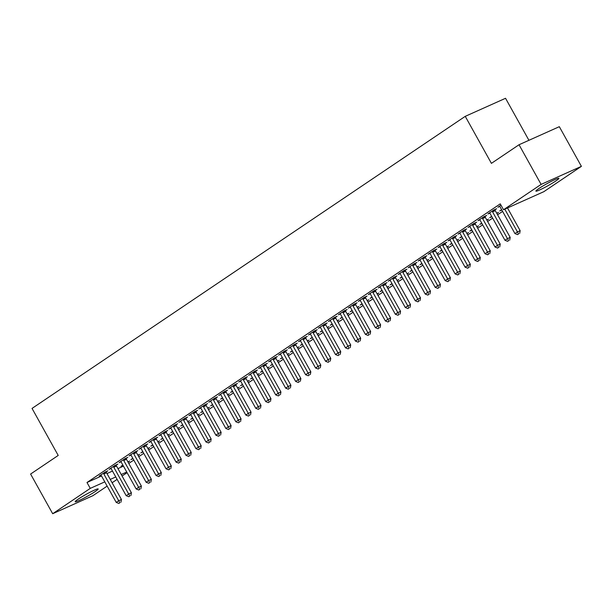 <?xml version="1.0" encoding="UTF-8"?>
<svg xmlns="http://www.w3.org/2000/svg" width="612" height="612" viewBox="0 0 612 612"><rect width="100%" height="100%" fill="white"/><g stroke="black" fill="none" stroke-linecap="round" stroke-linejoin="round"><path stroke-width="0.92" d="M78.183 499.155A13.166 1.132 -29.1 0 1 90.591 491.972A13.166 1.132 -29.1 0 1 98.18 488.942A13.166 1.132 -29.1 0 1 95.174 491.535A13.166 1.132 -29.1 0 1 82.765 498.719A13.166 1.132 -29.1 0 1 75.177 501.748A13.166 1.132 -29.1 0 1 78.183 499.155M538.904 188.527A13.166 1.132 -29.1 0 1 551.313 181.343A13.166 1.132 -29.1 0 1 558.901 178.314A13.166 1.132 -29.1 0 1 555.895 180.915A13.166 1.132 -29.1 0 1 543.487 188.098A13.166 1.132 -29.1 0 1 535.898 191.12A13.166 1.132 -29.1 0 1 538.904 188.527M128.78 463.437L133.783 460.063M138.748 456.713L143.751 453.339M148.716 449.996L153.719 446.622M158.684 443.272L163.687 439.898M168.652 436.555L173.655 433.181M178.62 429.831L183.623 426.457M188.588 423.114L193.591 419.74M198.556 416.389L203.559 413.016M208.524 409.673L213.527 406.299M218.492 402.948L223.495 399.575M228.46 396.232L233.463 392.858M238.428 389.507L243.431 386.134M248.395 382.791L253.399 379.417M258.363 376.066L263.367 372.693M268.331 369.35L273.334 365.976M278.299 362.625L283.302 359.252M288.267 355.909L293.27 352.535M298.235 349.184L303.238 345.811M308.203 342.468L313.206 339.094M318.171 335.743L323.174 332.37M328.139 329.026L333.142 325.653M338.107 322.302L343.11 318.928M348.075 315.585L353.078 312.212M358.043 308.861L363.046 305.487M368.011 302.144L373.014 298.771M377.979 295.42L382.982 292.046M387.947 288.696L392.95 285.33M397.915 281.979L402.918 278.605M407.883 275.255L412.886 271.889M417.851 268.538L422.854 265.164M427.819 261.814L432.822 258.448M437.787 255.097L442.79 251.723M447.754 248.373L452.758 245.007M457.722 241.656L462.726 238.282M467.69 234.932L472.693 231.565M477.658 228.215L482.661 224.841M487.626 221.49L492.629 218.124M497.594 214.774L502.597 211.4M507.562 208.049L508.075 207.705M127.082 472.663L122.079 476.029M117.114 479.38L112.111 482.753M107.146 486.104L92.97 495.659L52.678 513.713L90.255 488.376L104.79 481.866M528.929 140.301L505.543 98.287L465.25 116.341L32.046 408.418L58.209 455.435L30.6 474.048L52.678 513.713M465.25 116.341L491.413 163.358L519.03 144.738L559.322 126.684L581.4 166.349L543.823 191.686L503.531 209.74L541.107 184.403L581.4 166.349M138.021 455.42L139.62 454.341L137.861 455.129M133.003 458.656L130.914 459.589L132.812 458.319M116.226 465.189L117.841 464.103L115.117 465.319L109.135 469.35L111.001 468.517M157.957 441.979L159.556 440.9L157.797 441.688M152.939 445.215L150.85 446.148L152.748 444.878M136.162 451.748L137.776 450.662L135.053 451.878L129.071 455.909L130.937 455.076M177.893 428.538L179.492 427.459L177.732 428.247M172.875 431.774L170.786 432.707L172.683 431.437M156.098 438.307L157.712 437.22L154.989 438.437L149.007 442.468L150.873 441.634M197.829 415.089L199.428 414.018L197.668 414.806M192.811 418.333L190.722 419.266L192.619 417.996M176.034 424.866L177.648 423.779L174.925 424.996L168.943 429.027L170.809 428.193M217.765 401.648L219.364 400.577L217.604 401.365M212.747 404.892L210.658 405.825L212.555 404.555M195.97 411.425L197.584 410.338L194.861 411.555L188.879 415.586L190.745 414.752M237.701 388.207L239.3 387.136L237.54 387.924M232.682 391.45L230.594 392.384L232.491 391.114M215.906 397.984L217.52 396.897L214.797 398.114L208.814 402.145L210.681 401.311M257.637 374.766L259.236 373.695L257.476 374.483M252.618 378.009L250.53 378.943L252.427 377.673M235.842 384.543L237.456 383.456L234.733 384.673L228.75 388.704L230.617 387.87M277.573 361.325L279.171 360.254L277.412 361.042M272.554 364.568L270.466 365.502L272.363 364.232M255.778 371.102L257.392 370.015L254.668 371.232L248.686 375.263L250.553 374.429M297.508 347.884L299.107 346.813L297.348 347.601M292.49 351.127L290.402 352.061L292.299 350.783M275.714 357.66L277.328 356.574L274.604 357.791L268.622 361.822L270.489 360.988M317.444 334.443L319.043 333.372L317.284 334.16M312.426 337.686L310.338 338.62L312.235 337.342M295.65 344.219L297.264 343.133L294.54 344.349L288.558 348.381L290.425 347.547M337.38 321.002L338.979 319.931L337.22 320.719M332.362 324.245L330.273 325.179L332.171 323.901M315.585 330.778L317.2 329.692L314.476 330.908L308.494 334.94L310.361 334.106M357.316 307.561L358.915 306.49L357.156 307.278M352.298 310.804L350.209 311.738L352.107 310.46M335.521 317.337L337.135 316.251L334.412 317.467L328.43 321.499L330.296 320.665M377.252 294.12L378.851 293.049L377.091 293.837M372.234 297.363L370.145 298.296L372.042 297.019M355.457 303.896L357.071 302.81L354.348 304.026L348.366 308.058L350.232 307.224M397.188 280.678L398.787 279.608L397.027 280.395M392.17 283.922L390.081 284.855L391.978 283.578M375.393 290.455L377.007 289.361L374.284 290.585L368.302 294.617L370.168 293.783M417.124 267.237L418.723 266.166L416.963 266.954M412.106 270.481L410.017 271.414L411.914 270.137M395.329 277.014L396.943 275.92L394.22 277.144L388.238 281.176L390.104 280.342M437.06 253.796L438.659 252.725L436.899 253.513M432.041 257.04L429.953 257.973L431.85 256.696M415.265 263.573L416.879 262.479L414.156 263.703L408.173 267.735L410.04 266.901M456.996 240.355L458.595 239.284L456.835 240.065M451.97 243.599L449.889 244.532L451.786 243.255M435.201 250.132L436.815 249.038L434.092 250.262L428.109 254.294L429.976 253.46M476.932 226.914L478.53 225.843L476.771 226.624M471.906 230.158L469.825 231.091L471.722 229.814M455.137 236.691L456.751 235.597L454.028 236.821L448.045 240.853L449.912 240.019M496.868 213.473L498.466 212.402L496.707 213.183M491.841 216.717L489.761 217.65L491.658 216.373M475.073 223.25L476.687 222.156L473.963 223.38L467.981 227.412L469.848 226.578M495.009 209.809L496.623 208.715L493.899 209.939L487.917 213.97L489.784 213.137M503.531 209.74L500.256 203.865L86.988 482.501L101.523 475.991M106.985 473.543L112.493 471.072M117.955 468.624L123.463 466.153M500.976 205.165L497.885 207.246L499.752 206.412M485.041 216.526L486.655 215.439L483.931 216.656L477.949 220.687L479.816 219.853M501.809 210L499.729 210.933L501.626 209.656M465.105 229.967L466.719 228.88L463.995 230.097L458.013 234.128L459.88 233.294M486.9 220.198L488.498 219.119L486.739 219.907M481.873 223.441L479.793 224.375L481.69 223.097M445.169 243.408L446.783 242.321L444.06 243.538L438.077 247.577L439.944 246.735M466.964 233.639L468.562 232.56L466.803 233.348M461.938 236.882L459.857 237.816L461.754 236.538M425.233 256.849L426.847 255.762L424.124 256.979L418.141 261.018L420.008 260.177M447.028 247.08L448.627 246.001L446.867 246.789M442.002 250.323L439.921 251.257L441.818 249.979M405.297 270.29L406.911 269.203L404.188 270.42L398.205 274.459L400.072 273.618M427.092 260.521L428.691 259.442L426.931 260.23M422.073 263.764L419.985 264.698L421.882 263.42M385.361 283.731L386.975 282.645L384.252 283.861L378.27 287.9L380.136 287.059M407.156 273.962L408.755 272.883L406.995 273.671M402.138 277.205L400.049 278.139L401.946 276.861M365.425 297.172L367.039 296.086L364.316 297.302L358.334 301.341L360.2 300.5M387.22 287.403L388.819 286.324L387.059 287.112M382.202 290.646L380.113 291.58L382.01 290.302M345.489 310.613L347.103 309.527L344.38 310.743L338.398 314.782L340.264 313.941M367.284 300.844L368.883 299.765L367.123 300.553M362.266 304.087L360.177 305.021L362.075 303.743M325.553 324.054L327.168 322.968L324.444 324.192L318.462 328.223L320.328 327.382M347.348 314.285L348.947 313.206L347.188 313.994M342.33 317.529L340.241 318.462L342.139 317.184M305.618 337.495L307.232 336.409L304.508 337.633L298.526 341.664L300.393 340.823M327.412 327.726L329.011 326.647L327.252 327.435M322.394 330.97L320.305 331.903L322.203 330.625M285.682 350.936L287.296 349.85L284.572 351.074L278.59 355.105L280.457 354.264M307.476 341.167L309.075 340.088L307.316 340.876M302.458 344.411L300.37 345.344L302.267 344.066M265.746 364.377L267.36 363.291L264.636 364.515L258.654 368.546L260.521 367.705M287.541 354.608L289.139 353.529L287.38 354.317M282.522 357.852L280.434 358.785L282.331 357.507M245.81 377.818L247.424 376.732L244.701 377.956L238.718 381.987L240.585 381.146M267.605 368.049L269.203 366.971L267.444 367.758M262.586 371.293L260.498 372.226L262.395 370.948M225.874 391.259L227.488 390.173L224.765 391.397L218.782 395.428L220.649 394.587M247.669 381.49L249.268 380.412L247.508 381.2M242.65 384.734L240.562 385.667L242.459 384.39M205.938 404.7L207.552 403.614L204.829 404.838L198.846 408.87L200.713 408.028M227.733 394.931L229.332 393.853L227.572 394.641M222.714 398.175L220.626 399.108L222.523 397.831M186.002 418.141L187.616 417.055L184.893 418.279L178.911 422.311L180.777 421.469M207.797 408.372L209.396 407.294L207.636 408.082M202.779 411.616L200.69 412.549L202.587 411.272M166.066 431.582L167.68 430.496L164.957 431.72L158.975 435.752L160.841 434.91M187.861 421.813L189.46 420.735L187.7 421.523M182.843 425.057L180.754 425.99L182.651 424.713M146.13 445.023L147.744 443.937L145.021 445.161L139.039 449.193L140.905 448.359M167.925 435.254L169.524 434.176L167.764 434.964M162.907 438.498L160.818 439.431L162.715 438.154M126.194 458.464L127.809 457.378L125.085 458.602L119.103 462.634L120.969 461.8M147.989 448.695L149.588 447.617L147.829 448.405M142.971 451.939L140.882 452.872L142.78 451.595M106.259 471.906L107.873 470.819L105.149 472.043L99.167 476.075L101.034 475.241M128.053 462.137L129.652 461.058L127.893 461.846M123.035 465.38L120.947 466.313L122.844 465.036M110.259 479.418L115.76 476.947M121.23 474.499L126.738 472.036M519.03 144.738L541.107 184.403M86.988 482.501L90.255 488.376M504.785 209.182L517.431 231.894L514.937 233.577L500.058 206.841A1.691 1.193 -114.1 0 0 499.675 206.336L499.499 206.16M507.509 207.958L520.154 230.678L517.431 231.894L518.563 233.945L517.561 234.618L518.563 233.945M519.649 233.455L520.154 230.678M514.937 233.577L517.561 234.618M492.285 211.025L492.346 211.278A1.691 1.193 -114.1 0 0 492.576 211.874L507.463 238.619L504.969 240.294L490.09 213.557A1.691 1.193 -114.1 0 0 489.707 213.06L489.531 212.884M494.924 209.48L495.07 210.061A1.691 1.193 -114.1 0 0 495.299 210.658L510.186 237.395L507.463 238.619L508.595 240.661L507.593 241.335L508.595 240.661M509.681 240.179L510.186 237.395M504.969 240.294L507.593 241.335M482.317 217.75L482.378 218.002A1.691 1.193 -114.1 0 0 482.608 218.599L497.495 245.335L495.001 247.018L480.122 220.282A1.691 1.193 -114.1 0 0 479.739 219.777L479.563 219.601M484.956 216.197L485.102 216.778A1.691 1.193 -114.1 0 0 485.331 217.375L500.218 244.119L497.495 245.335L498.627 247.386L497.625 248.059L498.627 247.386M499.713 246.896L500.218 244.119M495.001 247.018L497.625 248.059M472.349 224.466L472.41 224.719A1.691 1.193 -114.1 0 0 472.64 225.315L487.527 252.06L485.033 253.735L470.154 226.998A1.691 1.193 -114.1 0 0 469.771 226.501L469.595 226.325M474.988 222.921L475.134 223.502A1.691 1.193 -114.1 0 0 475.363 224.099L490.25 250.836L487.527 252.06L488.659 254.102L487.657 254.776L488.659 254.102M489.745 253.62L490.25 250.836M485.033 253.735L487.657 254.776M462.381 231.191L462.442 231.443A1.691 1.193 -114.1 0 0 462.672 232.04L477.559 258.777L475.065 260.46L460.186 233.723A1.691 1.193 -114.1 0 0 459.803 233.218L459.627 233.042M465.021 229.638L465.166 230.219A1.691 1.193 -114.1 0 0 465.395 230.823L480.282 257.56L477.559 258.777L478.691 260.827L477.689 261.5L478.691 260.827M479.777 260.337L480.282 257.56M475.065 260.46L477.689 261.5M452.413 237.907L452.475 238.16A1.691 1.193 -114.1 0 0 452.704 238.757L467.591 265.501L465.097 267.176L450.218 240.44A1.691 1.193 -114.1 0 0 449.835 239.942L449.659 239.766M455.053 236.362L455.198 236.943A1.691 1.193 -114.1 0 0 455.427 237.54L470.314 264.277L467.591 265.501L468.723 267.543L467.721 268.217L468.723 267.543M469.809 267.062L470.314 264.277M465.097 267.176L467.721 268.217M442.445 244.632L442.507 244.884A1.691 1.193 -114.1 0 0 442.736 245.481L457.623 272.218L455.129 273.901L440.25 247.164A1.691 1.193 -114.1 0 0 439.867 246.659L439.691 246.483M445.085 243.079L445.23 243.66A1.691 1.193 -114.1 0 0 445.459 244.265L460.346 271.001L457.623 272.218L458.755 274.268L457.753 274.941L458.755 274.268M459.842 273.778L460.346 271.001M455.129 273.901L457.753 274.941M432.477 251.348L432.539 251.601A1.691 1.193 -114.1 0 0 432.768 252.205L447.655 278.942L445.161 280.617L430.282 253.881A1.691 1.193 -114.1 0 0 429.899 253.383L429.723 253.207M435.117 249.803L435.262 250.385A1.691 1.193 -114.1 0 0 435.492 250.981L450.378 277.718L447.655 278.942L448.787 280.985L447.785 281.658L448.787 280.985M449.874 280.503L450.378 277.718M445.161 280.617L447.785 281.658M422.509 258.073L422.571 258.325A1.691 1.193 -114.1 0 0 422.8 258.922L437.687 285.659L435.193 287.342L420.314 260.605A1.691 1.193 -114.1 0 0 419.931 260.1L419.756 259.924M425.149 256.52L425.294 257.109A1.691 1.193 -114.1 0 0 425.524 257.706L440.411 284.442L437.687 285.659L438.819 287.709L437.825 288.382L438.819 287.709M439.906 287.219L440.411 284.442M435.193 287.342L437.825 288.382M412.542 264.789L412.603 265.042A1.691 1.193 -114.1 0 0 412.832 265.646L427.719 292.383L425.225 294.058L410.346 267.322A1.691 1.193 -114.1 0 0 409.964 266.824L409.788 266.648M415.181 263.244L415.326 263.826A1.691 1.193 -114.1 0 0 415.556 264.422L430.443 291.159L427.719 292.383L428.851 294.426L427.857 295.099L428.851 294.426M429.938 293.944L430.443 291.159M425.225 294.058L427.857 295.099M402.574 271.514L402.635 271.766A1.691 1.193 -114.1 0 0 402.864 272.363L417.751 299.1L415.257 300.783L400.378 274.046A1.691 1.193 -114.1 0 0 399.996 273.541L399.82 273.365M405.213 269.961L405.358 270.55A1.691 1.193 -114.1 0 0 405.588 271.147L420.475 297.883L417.751 299.1L418.883 301.15L417.889 301.823L418.883 301.15M419.97 300.66L420.475 297.883M415.257 300.783L417.889 301.823M392.606 278.231L392.667 278.491A1.691 1.193 -114.1 0 0 392.896 279.087L407.783 305.824L405.289 307.499L390.41 280.763A1.691 1.193 -114.1 0 0 390.028 280.265L389.852 280.089M395.245 276.685L395.39 277.267A1.691 1.193 -114.1 0 0 395.62 277.863L410.507 304.6L407.783 305.824L408.915 307.867L407.921 308.54L408.915 307.867M410.002 307.385L410.507 304.6M405.289 307.499L407.921 308.54M382.638 284.955L382.699 285.207A1.691 1.193 -114.1 0 0 382.928 285.804L397.815 312.541L395.321 314.224L380.442 287.487A1.691 1.193 -114.1 0 0 380.06 286.982L379.884 286.806M385.277 283.402L385.422 283.991A1.691 1.193 -114.1 0 0 385.652 284.588L400.539 311.324L397.815 312.541L398.947 314.591L397.953 315.264L398.947 314.591M400.034 314.101L400.539 311.324M395.321 314.224L397.953 315.264M372.67 291.672L372.731 291.932A1.691 1.193 -114.1 0 0 372.96 292.528L387.847 319.265L385.353 320.94L370.474 294.204A1.691 1.193 -114.1 0 0 370.092 293.706L369.916 293.531M375.317 290.126L375.454 290.708A1.691 1.193 -114.1 0 0 375.684 291.304L390.571 318.041L387.847 319.265L388.98 321.315L387.985 321.981L388.98 321.315M390.066 320.826L390.571 318.041M385.353 320.94L387.985 321.981M362.702 298.396L362.763 298.648A1.691 1.193 -114.1 0 0 362.993 299.245L377.879 325.982L375.385 327.665L360.506 300.928A1.691 1.193 -114.1 0 0 360.124 300.423L359.948 300.247M365.349 296.843L365.486 297.432A1.691 1.193 -114.1 0 0 365.716 298.029L380.603 324.765L377.879 325.982L379.012 328.032L378.017 328.705L379.012 328.032M380.098 327.542L380.603 324.765M375.385 327.665L378.017 328.705M352.734 305.113L352.795 305.373A1.691 1.193 -114.1 0 0 353.025 305.969L367.911 332.706L365.418 334.382L350.538 307.645A1.691 1.193 -114.1 0 0 350.156 307.147L349.98 306.972M355.381 303.567L355.518 304.149A1.691 1.193 -114.1 0 0 355.748 304.745L370.635 331.482L367.911 332.706L369.044 334.756L368.049 335.422L369.044 334.756M370.13 334.267L370.635 331.482M365.418 334.382L368.049 335.422M342.766 311.837L342.827 312.089A1.691 1.193 -114.1 0 0 343.057 312.686L357.943 339.423L355.45 341.106L340.57 314.369A1.691 1.193 -114.1 0 0 340.188 313.864L340.012 313.688M345.413 310.284L345.55 310.873A1.691 1.193 -114.1 0 0 345.78 311.47L360.667 338.207L357.943 339.423L359.076 341.473L358.081 342.146L359.076 341.473M360.162 340.983L360.667 338.207M355.45 341.106L358.081 342.146M332.798 318.554L332.859 318.814A1.691 1.193 -114.1 0 0 333.089 319.41L347.976 346.147L345.482 347.823L330.602 321.086A1.691 1.193 -114.1 0 0 330.22 320.589L330.044 320.413M335.445 317.008L335.583 317.59A1.691 1.193 -114.1 0 0 335.812 318.186L350.699 344.923L347.976 346.147L349.108 348.197L348.113 348.863L349.108 348.197M350.194 347.708L350.699 344.923M345.482 347.823L348.113 348.863M322.83 325.278L322.891 325.53A1.691 1.193 -114.1 0 0 323.121 326.127L338.008 352.864L335.514 354.547L320.634 327.81A1.691 1.193 -114.1 0 0 320.252 327.305L320.076 327.129M325.477 323.725L325.615 324.314A1.691 1.193 -114.1 0 0 325.844 324.911L340.731 351.648L338.008 352.864L339.14 354.914L338.145 355.587L339.14 354.914M340.226 354.425L340.731 351.648M335.514 354.547L338.145 355.587M312.862 331.995L312.923 332.255A1.691 1.193 -114.1 0 0 313.153 332.852L328.04 359.588L325.546 361.264L310.667 334.527A1.691 1.193 -114.1 0 0 310.284 334.03L310.108 333.854M315.509 330.449L315.647 331.031A1.691 1.193 -114.1 0 0 315.876 331.627L330.763 358.364L328.04 359.588L329.172 361.638L328.177 362.304L329.172 361.638M330.258 361.149L330.763 358.364M325.546 361.264L328.177 362.304M302.894 338.719L302.955 338.972A1.691 1.193 -114.1 0 0 303.185 339.568L318.072 366.305L315.578 367.988L300.699 341.251A1.691 1.193 -114.1 0 0 300.316 340.746L300.14 340.57M305.541 337.166L305.679 337.755A1.691 1.193 -114.1 0 0 305.908 338.352L320.795 365.089L318.072 366.305L319.204 368.355L318.209 369.028L319.204 368.355M320.29 367.866L320.795 365.089M315.578 367.988L318.209 369.028M292.926 345.436L292.987 345.696A1.691 1.193 -114.1 0 0 293.217 346.293L308.104 373.029L305.61 374.712L290.731 347.968A1.691 1.193 -114.1 0 0 290.348 347.471L290.172 347.295M295.573 343.89L295.711 344.472A1.691 1.193 -114.1 0 0 295.94 345.069L310.827 371.805L308.104 373.029L309.236 375.079L308.241 375.745L309.236 375.079M310.322 374.59L310.827 371.805M305.61 374.712L308.241 375.745M282.958 352.16L283.019 352.413A1.691 1.193 -114.1 0 0 283.249 353.009L298.136 379.746L295.642 381.429L280.763 354.692A1.691 1.193 -114.1 0 0 280.38 354.187L280.204 354.011M285.605 350.607L285.743 351.196A1.691 1.193 -114.1 0 0 285.972 351.793L300.859 378.53L298.136 379.746L299.268 381.796L298.274 382.469L299.268 381.796M300.354 381.307L300.859 378.53M295.642 381.429L298.274 382.469M272.99 358.877L273.051 359.137A1.691 1.193 -114.1 0 0 273.281 359.734L288.168 386.47L285.674 388.153L270.795 361.409A1.691 1.193 -114.1 0 0 270.412 360.912L270.236 360.736M275.637 357.332L275.775 357.913A1.691 1.193 -114.1 0 0 276.004 358.51L290.891 385.246L288.168 386.47L289.3 388.521L288.306 389.186L289.3 388.521M290.386 388.031L290.891 385.246M285.674 388.153L288.306 389.186M263.022 365.601L263.084 365.854A1.691 1.193 -114.1 0 0 263.313 366.45L278.2 393.187L275.706 394.87L260.827 368.133A1.691 1.193 -114.1 0 0 260.444 367.628L260.268 367.452M265.669 364.048L265.807 364.637A1.691 1.193 -114.1 0 0 266.036 365.234L280.923 391.971L278.2 393.187L279.332 395.237L278.338 395.91L279.332 395.237M280.418 394.748L280.923 391.971M275.706 394.87L278.338 395.91M253.054 372.318L253.116 372.578A1.691 1.193 -114.1 0 0 253.345 373.175L268.232 399.911L265.738 401.594L250.859 374.85A1.691 1.193 -114.1 0 0 250.476 374.353L250.3 374.177M255.701 370.773L255.839 371.354A1.691 1.193 -114.1 0 0 256.068 371.951L270.955 398.687L268.232 399.911L269.364 401.962L268.37 402.627L269.364 401.962M270.45 401.472L270.955 398.687M265.738 401.594L268.37 402.627M243.086 379.042L243.148 379.295A1.691 1.193 -114.1 0 0 243.377 379.891L258.264 406.628L255.77 408.311L240.891 381.574A1.691 1.193 -114.1 0 0 240.508 381.069L240.332 380.894M245.733 377.489L245.871 378.078A1.691 1.193 -114.1 0 0 246.1 378.675L260.987 405.412L258.264 406.628L259.396 408.678L258.402 409.352L259.396 408.678M260.483 408.189L260.987 405.412M255.77 408.311L258.402 409.352M233.118 385.759L233.18 386.019A1.691 1.193 -114.1 0 0 233.409 386.616L248.296 413.352L245.802 415.035L230.923 388.291A1.691 1.193 -114.1 0 0 230.54 387.794L230.364 387.618M235.765 384.214L235.903 384.795A1.691 1.193 -114.1 0 0 236.133 385.392L251.019 412.128L248.296 413.352L249.428 415.403L248.434 416.068L249.428 415.403M250.515 414.913L251.019 412.128M245.802 415.035L248.434 416.068M223.15 392.483L223.212 392.736A1.691 1.193 -114.1 0 0 223.441 393.332L238.328 420.069L235.834 421.752L220.955 395.015A1.691 1.193 -114.1 0 0 220.572 394.511L220.397 394.342M225.797 390.93L225.935 391.519A1.691 1.193 -114.1 0 0 226.165 392.116L241.052 418.853L238.328 420.069L239.46 422.119L238.466 422.793L239.46 422.119M240.547 421.63L241.052 418.853M235.834 421.752L238.466 422.793M213.183 399.2L213.244 399.46A1.691 1.193 -114.1 0 0 213.473 400.057L228.36 426.793L225.866 428.477L210.987 401.732A1.691 1.193 -114.1 0 0 210.605 401.235L210.429 401.059M215.829 397.655L215.967 398.236A1.691 1.193 -114.1 0 0 216.197 398.833L231.084 425.569L228.36 426.793L229.492 428.844L228.498 429.517L229.492 428.844M230.579 428.354L231.084 425.569M225.866 428.477L228.498 429.517M203.215 405.924L203.276 406.177A1.691 1.193 -114.1 0 0 203.505 406.773L218.392 433.51L215.898 435.193L201.019 408.456A1.691 1.193 -114.1 0 0 200.637 407.959L200.461 407.783M205.862 404.371L205.999 404.96A1.691 1.193 -114.1 0 0 206.229 405.557L221.116 432.294L218.392 433.51L219.524 435.56L218.53 436.234L219.524 435.56M220.611 435.071L221.116 432.294M215.898 435.193L218.53 436.234M193.247 412.641L193.308 412.901A1.691 1.193 -114.1 0 0 193.537 413.498L208.424 440.235L205.93 441.918L191.051 415.173A1.691 1.193 -114.1 0 0 190.669 414.676L190.493 414.5M195.894 411.096L196.031 411.677A1.691 1.193 -114.1 0 0 196.261 412.274L211.148 439.011L208.424 440.235L209.556 442.285L208.562 442.958L209.556 442.285M210.643 441.795L211.148 439.011M205.93 441.918L208.562 442.958M183.279 419.365L183.34 419.618A1.691 1.193 -114.1 0 0 183.569 420.214L198.456 446.951L195.962 448.634L181.083 421.897A1.691 1.193 -114.1 0 0 180.701 421.4L180.525 421.224M185.926 417.812L186.063 418.401A1.691 1.193 -114.1 0 0 186.293 418.998L201.18 445.735L198.456 446.951L199.588 449.001L198.594 449.675L199.588 449.001M200.675 448.512L201.18 445.735M195.962 448.634L198.594 449.675M173.311 426.082L173.372 426.342A1.691 1.193 -114.1 0 0 173.601 426.939L188.488 453.676L185.994 455.359L171.115 428.614A1.691 1.193 -114.1 0 0 170.733 428.117L170.557 427.941M175.958 424.537L176.095 425.118A1.691 1.193 -114.1 0 0 176.325 425.715L191.212 452.459L188.488 453.676L189.621 455.726L188.626 456.399L189.621 455.726M190.707 455.236L191.212 452.459M185.994 455.359L188.626 456.399M163.343 432.806L163.404 433.059A1.691 1.193 -114.1 0 0 163.633 433.656L178.52 460.392L176.026 462.075L161.147 435.339A1.691 1.193 -114.1 0 0 160.765 434.841L160.589 434.665M165.99 431.253L166.127 431.843A1.691 1.193 -114.1 0 0 166.357 432.439L181.244 459.176L178.52 460.392L179.653 462.442L178.658 463.116L179.653 462.442M180.739 461.953L181.244 459.176M176.026 462.075L178.658 463.116M153.375 439.523L153.436 439.783A1.691 1.193 -114.1 0 0 153.666 440.38L168.552 467.117L166.059 468.8L151.179 442.055A1.691 1.193 -114.1 0 0 150.797 441.558L150.621 441.382M156.022 437.978L156.159 438.559A1.691 1.193 -114.1 0 0 156.389 439.156L171.276 465.9L168.552 467.117L169.685 469.167L168.69 469.84L169.685 469.167M170.771 468.677L171.276 465.9M166.059 468.8L168.69 469.84M143.407 446.247L143.468 446.5A1.691 1.193 -114.1 0 0 143.698 447.097L158.585 473.841L156.091 475.516L141.211 448.78A1.691 1.193 -114.1 0 0 140.829 448.282L140.653 448.106M146.054 444.694L146.191 445.284A1.691 1.193 -114.1 0 0 146.421 445.88L161.308 472.617L158.585 473.841L159.717 475.884L158.722 476.557L159.717 475.884M160.803 475.394L161.308 472.617M156.091 475.516L158.722 476.557M133.439 452.964L133.5 453.224A1.691 1.193 -114.1 0 0 133.737 453.821L148.617 480.558L146.123 482.241L131.243 455.496A1.691 1.193 -114.1 0 0 130.861 454.999L130.685 454.823M136.086 451.419L136.224 452A1.691 1.193 -114.1 0 0 136.453 452.597L151.34 479.341L148.617 480.558L149.749 482.608L148.754 483.281L149.749 482.608M150.835 482.118L151.34 479.341M146.123 482.241L148.754 483.281M123.471 459.688L123.532 459.941A1.691 1.193 -114.1 0 0 123.769 460.538L138.649 487.282L136.155 488.957L121.275 462.221A1.691 1.193 -114.1 0 0 120.893 461.723L120.717 461.547M126.118 458.136L126.256 458.725A1.691 1.193 -114.1 0 0 126.485 459.321L141.372 486.058L138.649 487.282L139.781 489.325L138.786 489.998L139.781 489.325M140.867 488.835L141.372 486.058M136.155 488.957L138.786 489.998M113.503 466.405L113.564 466.665A1.691 1.193 -114.1 0 0 113.801 467.262L128.681 493.999L126.187 495.682L111.308 468.937A1.691 1.193 -114.1 0 0 110.925 468.44L110.749 468.264M116.15 464.86L116.288 465.441A1.691 1.193 -114.1 0 0 116.517 466.038L131.404 492.782L128.681 493.999L129.813 496.049L128.818 496.722L129.813 496.049M130.899 495.559L131.404 492.782M126.187 495.682L128.818 496.722M103.535 473.13L103.596 473.382A1.691 1.193 -114.1 0 0 103.833 473.979L118.713 500.723L116.219 502.398L101.34 475.662A1.691 1.193 -114.1 0 0 100.957 475.164L100.781 474.988M106.182 471.577L106.32 472.166A1.691 1.193 -114.1 0 0 106.549 472.762L121.436 499.499L118.713 500.723L119.845 502.766L118.85 503.439L119.845 502.766M120.931 502.276L121.436 499.499M116.219 502.398L118.85 503.439M492.346 211.278L495.07 210.061M492.576 211.874L495.299 210.658M482.378 218.002L485.102 216.778M482.608 218.599L485.331 217.375M472.41 224.719L475.134 223.502M472.64 225.315L475.363 224.099M462.442 231.443L465.166 230.219M462.672 232.04L465.395 230.823M452.475 238.16L455.198 236.943M452.704 238.757L455.427 237.54M442.507 244.884L445.23 243.66M442.736 245.481L445.459 244.265M432.539 251.601L435.262 250.385M432.768 252.205L435.492 250.981M422.571 258.325L425.294 257.109M422.8 258.922L425.524 257.706M412.603 265.042L415.326 263.826M412.832 265.646L415.556 264.422M402.635 271.766L405.358 270.55M402.864 272.363L405.588 271.147M392.667 278.491L395.39 277.267M392.896 279.087L395.62 277.863M382.699 285.207L385.422 283.991M382.928 285.804L385.652 284.588M372.731 291.932L375.454 290.708M372.96 292.528L375.684 291.304M362.763 298.648L365.486 297.432M362.993 299.245L365.716 298.029M352.795 305.373L355.518 304.149M353.025 305.969L355.748 304.745M342.827 312.089L345.55 310.873M343.057 312.686L345.78 311.47M332.859 318.814L335.583 317.59M333.089 319.41L335.812 318.186M322.891 325.53L325.615 324.314M323.121 326.127L325.844 324.911M312.923 332.255L315.647 331.031M313.153 332.852L315.876 331.627M302.955 338.972L305.679 337.755M303.185 339.568L305.908 338.352M292.987 345.696L295.711 344.472M293.217 346.293L295.94 345.069M283.019 352.413L285.743 351.196M283.249 353.009L285.972 351.793M273.051 359.137L275.775 357.913M273.281 359.734L276.004 358.51M263.084 365.854L265.807 364.637M263.313 366.45L266.036 365.234M253.116 372.578L255.839 371.354M253.345 373.175L256.068 371.951M243.148 379.295L245.871 378.078M243.377 379.891L246.1 378.675M233.18 386.019L235.903 384.795M233.409 386.616L236.133 385.392M223.212 392.736L225.935 391.519M223.441 393.332L226.165 392.116M213.244 399.46L215.967 398.236M213.473 400.057L216.197 398.833M203.276 406.177L205.999 404.96M203.505 406.773L206.229 405.557M193.308 412.901L196.031 411.677M193.537 413.498L196.261 412.274M183.34 419.618L186.063 418.401M183.569 420.214L186.293 418.998M173.372 426.342L176.095 425.118M173.601 426.939L176.325 425.715M163.404 433.059L166.127 431.843M163.633 433.656L166.357 432.439M153.436 439.783L156.159 438.559M153.666 440.38L156.389 439.156M143.468 446.5L146.191 445.284M143.698 447.097L146.421 445.88M133.5 453.224L136.224 452M133.737 453.821L136.453 452.597M123.532 459.941L126.256 458.725M123.769 460.538L126.485 459.321M113.564 466.665L116.288 465.441M113.801 467.262L116.517 466.038M103.596 473.382L106.32 472.166M103.833 473.979L106.549 472.762"/></g></svg>
